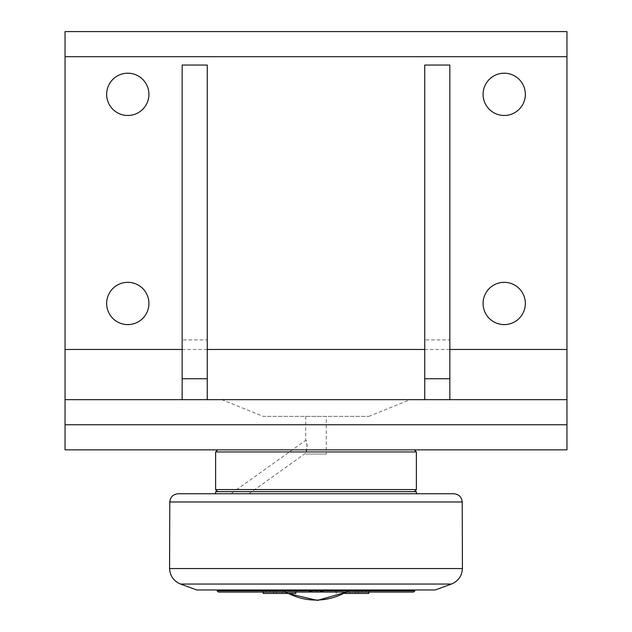 <?xml version="1.0" encoding="UTF-8"?>
<svg xmlns="http://www.w3.org/2000/svg" width="632" height="632" viewBox="0 0 632 632"><rect width="100%" height="100%" fill="white"/><g stroke="black" fill="none" stroke-linecap="round" stroke-linejoin="round"><path stroke-width="0.47" stroke-dasharray="3.16 2.37" d="M273.466 593.432L285.538 593.432L276.484 593.432L276.484 589.964L285.538 589.964L273.466 589.964L276.484 589.964L276.484 593.432L273.466 593.432L273.466 589.964M282.52 593.432L282.52 589.964L282.52 593.432M285.538 593.432L285.538 589.964M295.815 593.432L263.188 593.432M279.502 591.007L263.188 591.007L279.502 591.007M346.462 593.432L358.534 593.432L349.48 593.432L349.48 589.964L358.534 589.964L346.462 589.964L349.48 589.964L349.48 593.432L346.462 593.432L346.462 589.964M355.516 593.432L355.516 589.964L355.516 593.432M358.534 593.432L358.534 589.964M368.812 593.432L344.258 593.432M352.498 591.007L368.812 591.007L352.498 591.007M329.375 589.964L282.567 589.964L329.375 589.964A51.943 51.943 0 0 1 302.625 589.964A51.943 51.943 0 0 0 329.375 589.964M346.052 592.05A60.301 60.301 0 0 0 349.433 589.964L349.433 589.964A60.301 60.301 0 0 1 282.567 589.964A60.301 60.301 0 0 0 288.484 593.432M265.811 592.05L265.811 589.964L265.811 592.05L269.99 592.05L265.811 592.05M269.99 589.964L362.01 589.964L269.99 589.964L269.99 592.05L362.01 592.05L269.99 592.05L269.99 589.964M366.189 592.05L362.01 592.05L366.189 592.05L366.189 589.964L366.189 592.05M366.189 589.964L362.01 589.964L366.189 589.964M217.084 590.794L414.916 590.794M414.916 589.964L217.084 589.964L414.916 589.964M279.502 592.05L262.146 592.05L279.502 592.05M352.498 592.05L369.854 592.05L352.498 592.05M413.66 592.05L218.34 592.05M453.855 493.766L416.377 493.766M215.623 491.672L416.377 491.672M316 491.672L217.708 491.672L316 491.672M221.895 399.661L410.105 399.661L221.895 399.661L263.244 416.385L368.756 416.385L263.244 416.385M566.951 31.6L566.951 449.85L65.049 449.85L65.049 31.6L566.951 31.6M106.658 303.463A21.133 21.133 0 0 0 127.79 324.595A21.133 21.133 0 0 0 148.923 303.463A21.133 21.133 0 0 0 127.79 282.33A21.133 21.133 0 0 0 106.658 303.463M483.077 94.334A21.133 21.133 0 0 0 504.21 115.474A21.133 21.133 0 0 0 525.342 94.334A21.133 21.133 0 0 0 504.21 73.201A21.133 21.133 0 0 0 483.077 94.334M106.658 94.334A21.133 21.133 0 0 0 127.79 115.474A21.133 21.133 0 0 0 148.923 94.334A21.133 21.133 0 0 0 127.79 73.201A21.133 21.133 0 0 0 106.658 94.334M483.077 303.463A21.133 21.133 0 0 0 504.21 324.595A21.133 21.133 0 0 0 525.342 303.463A21.133 21.133 0 0 0 504.21 282.33A21.133 21.133 0 0 0 483.077 303.463M424.743 65.056L449.842 65.056L449.842 339.89L424.743 339.89L424.743 65.056M182.158 65.056L207.257 65.056L207.257 339.89L182.158 339.89L182.158 65.056M65.049 399.661L566.951 399.661M449.842 399.661L424.743 399.661L449.842 399.661L449.842 339.89M207.257 399.661L182.158 399.661L207.257 399.661L207.257 339.89M316 449.85L217.708 449.85L316 449.85M182.158 399.661L182.158 339.89M424.743 399.661L424.743 339.89M326.286 416.385L305.714 416.385L326.286 416.385L326.286 454.029L305.714 454.029L326.286 454.029M305.714 416.385L305.714 440.314C307.547 440.07 307.041 452.559 305.714 453.16L307.144 445.718C306.702 442.361 306.22 440.559 305.714 440.314L230.885 493.766L248.874 493.766L230.885 493.766M248.874 493.766L305.714 453.16L305.714 454.029M416.377 451.935L215.623 451.935M215.623 489.579L416.377 489.579M196.797 589.964L435.203 589.964M362.01 592.05L362.01 589.964L362.01 592.05M449.842 349.464L424.743 349.464M207.257 349.464L182.158 349.464M462.213 501.966L169.787 501.966M451.422 584.055L180.578 584.055M169.574 568.547L462.427 568.547M295.815 592.05L295.815 591.007L296.858 592.05M263.188 592.05L263.188 591.007L262.146 592.05M368.812 592.05L368.812 591.007L369.854 592.05M336.185 593.432L336.185 591.007L335.142 592.05M350.041 589.964L346.731 592.05M287.742 593.432L281.959 589.964M368.756 416.385L410.105 399.661"/><path stroke-width="0.95" d="M263.188 592.05L263.188 593.432L295.815 593.432L295.815 592.05M344.258 593.432L368.812 593.432L368.812 592.05M414.916 590.794L217.084 590.794L218.34 592.05L413.66 592.05L414.916 590.794L414.916 589.964M215.623 493.766L215.623 491.672L416.377 491.672L416.377 493.766L178.145 493.766L453.855 493.766C458.856 494.24 461.644 496.973 462.213 501.966L462.427 568.547L169.574 568.547L169.787 501.966L462.213 501.966M182.158 349.464L65.049 349.464L65.049 449.85L566.951 449.85L566.951 31.6L65.049 31.6L65.049 56.698L566.951 56.698M65.049 349.464L65.049 56.698M148.923 303.463A21.133 21.133 0 0 1 117.22 321.767A21.133 21.133 0 0 1 117.22 285.158A21.133 21.133 0 0 1 148.923 303.463M525.342 94.334A21.133 21.133 0 0 1 493.647 112.638A21.133 21.133 0 0 1 493.647 76.038A21.133 21.133 0 0 1 525.342 94.334M148.923 94.334A21.133 21.133 0 0 1 117.22 112.638A21.133 21.133 0 0 1 117.22 76.038A21.133 21.133 0 0 1 148.923 94.334M525.342 303.463A21.133 21.133 0 0 1 493.647 321.767A21.133 21.133 0 0 1 493.647 285.158A21.133 21.133 0 0 1 525.342 303.463M566.951 399.661L65.049 399.661M207.257 378.742L182.158 378.742L182.158 65.056L207.257 65.056L207.257 399.661M182.158 378.742L182.158 399.661M449.842 378.742L424.743 378.742L424.743 65.056L449.842 65.056L449.842 399.661M424.743 378.742L424.743 399.661M215.623 451.935L416.377 451.935L416.377 489.579L215.623 489.579L215.623 451.935L217.708 449.85M451.422 584.055L435.203 589.964L196.797 589.964L180.578 584.055L451.422 584.055C458.295 581.163 461.968 575.997 462.427 568.547M288.484 593.432A60.301 60.301 0 0 0 346.052 592.05M566.951 349.464L449.842 349.464M424.743 349.464L207.257 349.464M65.049 424.751L566.951 424.751M346.731 592.05L317.422 600.4L287.742 593.432M217.084 589.964L217.084 590.794M414.292 449.85L416.377 451.935M414.292 491.672L416.377 489.579M217.708 491.672L215.623 489.579M169.787 501.966C170.356 496.973 173.144 494.24 178.145 493.766M180.578 584.055C173.705 581.163 170.032 575.997 169.574 568.547"/></g></svg>
